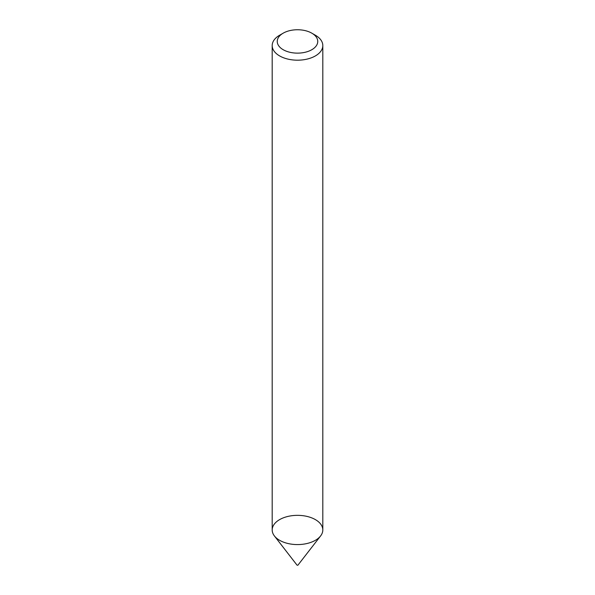 <?xml version="1.0" encoding="UTF-8"?>
<svg xmlns="http://www.w3.org/2000/svg" width="595" height="595" viewBox="0 0 595 595"><rect width="100%" height="100%" fill="white"/><g stroke="black" fill="none" stroke-linecap="round" stroke-linejoin="round"><path stroke-width="0.89" d="M311.817 33.171L315.402 35.239A25.31 14.615 180 0 1 322.81 45.577L322.81 529.959A25.31 14.615 180 0 1 315.402 540.297A25.31 14.615 180 0 1 287.816 543.466A25.31 14.615 180 0 1 272.19 529.959L272.19 45.577A25.31 14.615 180 0 1 279.598 35.239L283.183 33.171A20.252 11.692 180 0 1 311.817 33.171A20.252 11.692 180 0 1 311.817 49.712A20.252 11.692 180 0 1 283.183 49.712A20.252 11.692 180 0 1 283.183 33.171M322.81 45.577A25.31 14.615 180 0 1 315.402 55.908A25.31 14.615 180 0 1 287.816 59.076A25.31 14.615 180 0 1 272.19 45.577M320.608 535.924L297.857 565.25L297.039 565.161L274.392 535.924A25.31 14.615 180 0 1 297.5 515.344A25.31 14.615 180 0 1 320.608 535.924A25.31 14.615 180 0 1 315.402 540.297A25.31 14.615 180 0 1 274.392 535.924"/></g></svg>
